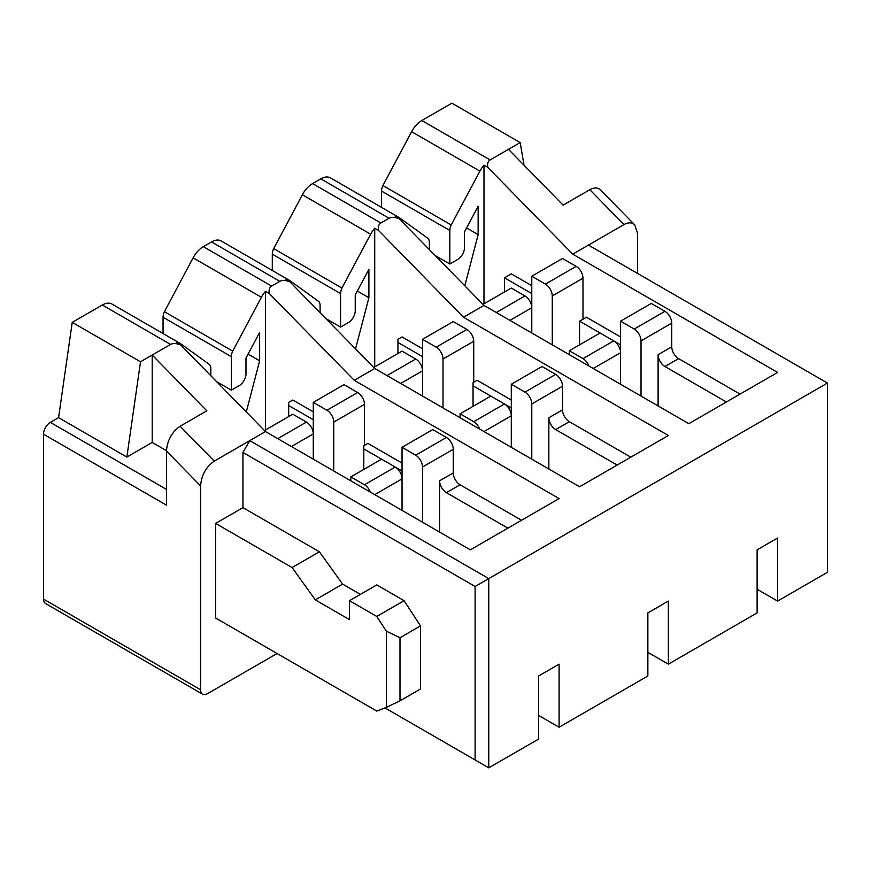 <?xml version="1.0" encoding="UTF-8"?>
<svg xmlns="http://www.w3.org/2000/svg" width="871" height="871" viewBox="0 0 871 871"><rect width="100%" height="100%" fill="white"/><g stroke="black" fill="none" stroke-linecap="round" stroke-linejoin="round"><path stroke-width="1.31" d="M588.905 365.983A9.657 5.574 -120 0 0 582.993 358.623L569.34 350.741L600.065 332.994L579.574 321.17L586.412 317.229L620.555 336.946M483.982 303.827L483.982 165.152L487.76 167.341L572.748 254.147L777.607 372.418L688.83 423.676L483.982 305.405L398.994 218.588L395.216 216.411A19.314 11.149 -60 0 1 398.733 217.315A19.314 11.149 -60 0 1 399.288 217.663L427.988 238.382A9.657 5.574 -60 0 1 429.359 242.323L429.359 249.607M531.778 285.688L511.299 273.864L504.461 277.805L531.778 293.571M289.738 281.671C285.307 280.233 282.008 280.124 279.831 281.344L211.544 241.92A19.314 11.149 120 0 1 221.201 240.962L289.477 280.386A19.314 11.149 -60 0 0 285.96 279.482L289.738 281.671L374.726 368.477L354.247 380.311L559.095 498.571L470.329 549.83L265.47 431.559L180.482 344.742L176.704 342.564A19.314 11.149 -60 0 1 180.232 343.468A19.314 11.149 -60 0 1 180.776 343.827L209.476 364.535A9.657 5.574 -60 0 1 210.847 368.477L210.847 375.76M374.726 366.898L374.726 228.235L378.504 230.412L463.492 317.229L668.351 435.5L579.574 486.747L374.726 368.477M479.649 429.055A9.657 5.574 -120 0 0 473.737 421.706L460.084 413.812L490.809 396.076L473.051 385.831L473.051 382.674L477.156 380.311L511.299 400.018M422.522 348.77L402.043 336.946L397.949 339.309L397.949 342.455L422.522 356.653M381.552 459.159L363.806 448.903L363.806 445.745L367.9 443.383L402.043 463.1M265.47 429.98L265.47 291.306L269.259 293.494L354.247 380.311M313.277 411.841L292.787 400.018L288.693 402.38L288.693 405.538L313.277 419.735M381.552 207.396L381.552 191.076L449.839 230.499A9.657 5.574 -60 0 1 451.211 224.979L479.91 171.119A19.314 11.149 -60 0 1 483.982 165.152M589.819 189.704L623.963 224.587C628.383 222.17 631.976 222.268 634.763 224.903L600.62 190.03C597.833 187.396 594.24 187.298 589.819 189.704L563.112 205.131L508.49 149.333L520.172 142.583L451.886 103.159L421.825 120.514A19.314 11.149 120 0 0 411.624 131.695L382.924 185.556A9.657 5.574 120 0 0 381.552 191.076M451.211 224.979L382.924 185.556M449.839 230.499L449.839 264.011L435.162 255.53M449.839 264.011L457.667 259.493A9.657 5.574 -60 0 0 464.493 247.658L464.493 231.893L478.146 206.264L478.146 234.647L466.584 227.973M478.146 234.647L464.798 285.808M487.76 167.341C487.194 163.672 487.978 161.2 490.112 159.937L421.825 120.514M398.733 217.315L330.457 177.891A19.314 11.149 120 0 0 320.8 178.849L312.58 183.585A19.314 11.149 120 0 0 302.368 194.777L273.668 248.627A9.657 5.574 120 0 0 272.296 254.147L340.583 293.571A9.657 5.574 -60 0 1 341.955 288.051L370.654 234.201A19.314 11.149 -60 0 1 374.726 228.235M378.504 230.412C377.938 226.754 378.722 224.283 380.856 223.009L389.076 218.273C391.264 217.042 394.563 217.151 398.994 218.588M757.117 589.253L777.607 601.077L777.607 538.006L757.117 549.83L757.117 612.912L668.351 664.159L668.351 601.077L647.861 612.901L647.861 675.983L559.095 727.231L559.095 664.159L538.605 675.983L538.605 739.065L488.762 767.841L475.109 759.958L475.109 586.488L242.944 452.452L242.944 507.641L215.627 523.417L292.101 567.565L315.324 599.89L349.467 619.608L349.467 600.685L376.773 616.45L386.332 631.17L399.996 637.746L399.996 700.817L386.332 707.394L386.332 631.17M349.467 600.685L376.773 584.909L404.09 600.685L420.475 625.911L420.475 688.994L399.996 700.817M386.332 707.394L376.773 711.074L215.627 618.029L215.627 523.417M420.475 625.911L399.996 637.746M404.09 600.685L376.773 616.45M242.944 507.641L319.417 551.8L342.63 584.125L315.324 599.89M342.63 584.125L360.387 594.381M319.417 551.8L292.101 567.565M180.232 343.468L111.945 304.044A19.314 11.149 120 0 0 102.288 305.002L72.228 322.357L58.575 417.645L126.861 457.068L140.514 361.781L152.196 355.03L152.196 442.435L166.459 450.666M126.861 457.068L152.196 442.435M166.459 489.393L50.376 422.37A9.657 5.574 120 0 0 43.55 434.204L166.459 505.158L166.459 451.026C167.286 440.312 171.837 432.049 180.123 426.246L206.83 410.829L152.196 355.03L170.574 344.426C172.752 343.207 176.062 343.305 180.482 344.742M232.699 351.133L164.412 311.709A9.657 5.574 120 0 0 163.051 317.229L231.327 356.653A9.657 5.574 -60 0 1 232.699 351.133L261.398 297.272A19.314 11.149 -60 0 1 265.47 291.306M231.327 356.653L231.327 390.164L239.155 385.646A9.657 5.574 -60 0 0 245.981 373.822L245.981 358.046L259.645 332.417L259.645 360.812L246.286 411.961M340.583 293.571L340.583 327.082L348.411 322.564A9.657 5.574 -60 0 0 355.237 310.74L355.237 294.975L368.901 269.346L368.901 297.73L355.542 348.879M320.103 312.678L320.103 305.405A9.657 5.574 -60 0 0 318.732 301.464L290.032 280.745A19.314 11.149 -60 0 0 289.477 280.386M166.459 451.026L200.602 485.909C201.43 475.185 205.981 466.921 214.255 461.129L249.77 440.628L488.762 578.605L475.109 586.488M384.971 707.916L475.109 759.958M520.172 142.583L524.059 165.24M341.955 288.051L273.668 248.627M272.296 270.467L272.296 254.147M340.583 327.082L325.906 318.612M368.901 297.73L357.328 291.056M279.831 281.344L271.61 286.091L203.324 246.667A19.314 11.149 120 0 0 193.112 257.849L164.412 311.709M211.544 241.92L203.324 246.667M269.259 293.494C268.693 289.825 269.477 287.365 271.61 286.091M163.051 317.229L163.051 333.549M231.327 390.164L216.65 381.683M259.645 360.812L248.072 354.127M140.514 361.781L72.228 322.357M50.376 422.37L58.575 417.645M43.55 434.204L43.55 599.106A9.657 5.574 120 0 0 45.553 603.527L202.605 694.209A9.657 5.574 -60 0 1 200.602 689.778L43.55 599.106M200.602 485.909L200.602 689.778M277.087 653.511L207.429 693.73A9.657 5.574 -60 0 1 202.605 694.209M634.763 224.903L637.616 233.591L637.616 273.472M508.49 149.333L490.112 159.937M488.762 767.841L488.762 578.605L827.45 383.066L588.458 245.089L572.748 254.147M242.944 452.452L249.77 440.628L265.47 431.559M483.982 305.405L463.492 317.229M623.963 224.587L588.458 245.089M647.861 652.335L668.351 664.159M538.605 715.407L559.095 727.231M777.607 601.077L827.45 572.301L827.45 383.066M288.693 405.538L288.693 416.578M402.043 470.982L395.314 467.096M363.806 448.903L363.806 469.404M397.949 342.455L397.949 353.495M511.299 407.9L504.559 404.013M473.051 385.831L473.051 406.322M504.461 277.805L504.461 292.003M620.555 344.829L613.815 340.942M579.574 321.17L579.574 344.829M370.404 492.137A9.657 5.574 -120 0 0 364.481 484.777L350.828 476.894L350.828 480.836M350.828 476.894L381.552 459.148L395.216 467.041A9.657 5.574 60 0 1 402.043 478.865L402.043 510.406M422.522 522.23L422.522 467.041A9.657 5.574 -120 0 0 415.696 455.206L402.043 447.324L402.043 478.865L374.726 494.63M402.043 447.324L432.767 429.588L446.42 437.471A9.657 5.574 -120 0 1 453.258 449.294L453.258 472.953A9.657 5.574 -120 0 0 460.084 484.777L446.42 492.659L507.88 528.142M364.481 445.353L364.481 404.351A9.657 5.574 -120 0 0 357.654 392.527L344.001 384.644L313.277 402.38L326.93 410.263L357.654 392.527M333.756 470.982L333.756 422.097A9.657 5.574 -120 0 0 326.93 410.263M264.49 430.546L292.787 414.215L306.44 422.097A9.657 5.574 60 0 1 313.277 433.921L313.277 459.148M521.533 520.259L460.084 484.777M439.594 532.083L439.594 480.836A9.657 5.574 60 0 0 446.42 492.659M291.426 446.54L313.277 433.921L313.277 402.38M569.34 350.741L569.34 354.682M641.034 396.076L641.034 340.888A9.657 5.574 -120 0 0 634.208 329.053L620.555 321.17L620.555 384.253M620.555 321.17L651.279 303.435L664.932 311.317A9.657 5.574 -120 0 1 671.759 323.141L671.759 346.8A9.657 5.574 -120 0 0 678.596 358.623L664.932 366.506L726.392 401.988M582.993 319.2L582.993 278.197A9.657 5.574 -120 0 0 576.167 266.374L562.514 258.491L531.778 276.227L545.442 284.109L576.167 266.374M552.268 344.829L552.268 295.944A9.657 5.574 -120 0 0 545.442 284.109M482.991 304.393L511.299 288.051L524.952 295.944A9.657 5.574 60 0 1 531.778 307.768L531.778 332.994M740.045 394.106L678.596 358.623M658.106 405.93L658.106 354.682A9.657 5.574 60 0 0 664.932 366.506M509.927 320.386L531.778 307.768L531.778 276.227M582.993 358.623L613.717 340.888L600.065 332.994M613.717 340.888A9.657 5.574 60 0 1 620.555 352.711L593.238 368.477M460.084 413.812L460.084 417.753M531.778 459.148L531.778 403.959A9.657 5.574 -120 0 0 524.952 392.135L511.299 384.253L511.299 447.324M511.299 384.253L542.023 366.506L555.676 374.388A9.657 5.574 -120 0 1 562.514 386.223L562.514 409.871A9.657 5.574 -120 0 0 569.34 421.706L555.676 429.588L617.136 465.07M473.737 382.282L473.737 341.28A9.657 5.574 -120 0 0 466.91 329.445L453.258 321.562L422.522 339.309L436.186 347.191L466.91 329.445M443.012 407.9L443.012 359.015A9.657 5.574 -120 0 0 436.186 347.191M373.746 367.475L402.043 351.133L415.696 359.015A9.657 5.574 60 0 1 422.522 370.85L422.522 396.076M630.789 457.177L569.34 421.706M548.85 469.012L548.85 417.764A9.657 5.574 60 0 0 555.676 429.588M400.671 383.458L422.522 370.85L422.522 339.309M473.737 421.706L504.461 403.959L490.809 396.076M504.461 403.959A9.657 5.574 60 0 1 511.299 415.783L483.982 431.559M479.91 171.119L411.624 131.695M389.076 218.273L320.8 178.849M180.123 426.246L214.255 461.129M370.654 234.201L302.368 194.777M261.398 297.272L193.112 257.849M170.574 344.426L102.288 305.002M380.856 223.009L312.58 183.585M333.756 422.097L364.481 404.351M415.696 455.206L446.42 437.471M453.258 472.953L439.594 480.836M422.522 467.041L453.258 449.294M277.762 438.657L306.44 422.097M364.481 484.777L395.216 467.041M552.268 295.944L582.993 278.197M634.208 329.053L664.932 311.317M671.759 346.8L658.106 354.682M641.034 340.888L671.759 323.141M496.274 312.493L524.952 295.944M443.012 359.015L473.737 341.28M524.952 392.135L555.676 374.388M562.514 409.871L548.85 417.764M531.778 403.959L562.514 386.223M387.018 375.575L415.696 359.015"/></g></svg>
